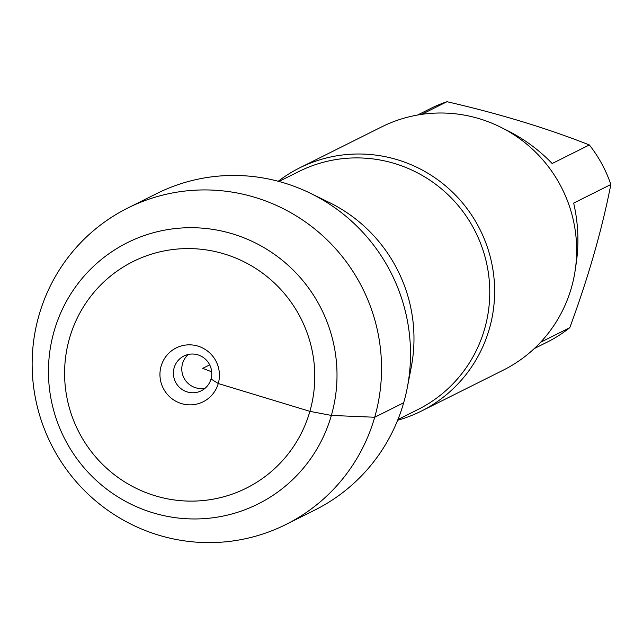 <?xml version="1.0" encoding="UTF-8"?>
<svg xmlns="http://www.w3.org/2000/svg" width="643" height="643" viewBox="0 0 643 643"><rect width="100%" height="100%" fill="white"/><g stroke="black" fill="none" stroke-linecap="round" stroke-linejoin="round"><path stroke-width="0.96" d="M278.218 181.27A135.986 133.873 63.4 0 1 299.55 167.927A135.986 133.873 63.4 0 1 445.92 186.181A135.986 133.873 63.4 0 1 489.379 328.75A135.986 133.873 63.4 0 1 421.125 411.207A135.986 133.873 63.4 0 1 397.655 420.257M319.756 198.205A149.972 147.641 63.4 0 1 409.044 376.862M421.125 411.207L503.164 370.207A135.986 133.873 -116.6 0 0 571.41 287.759A135.986 133.873 -116.6 0 0 527.951 145.181A135.986 133.873 -116.6 0 0 381.58 126.928L299.55 167.927M504.305 129.066C522.253 137.578 538.207 149.063 552.176 163.523L589.35 144.948A130.545 128.52 63.4 0 1 610.85 184.501C601.969 229.832 588.289 277.551 569.794 327.673A130.545 128.52 63.4 0 1 547.289 342.068L534.261 348.586M417.54 115.041L430.577 108.522A130.545 128.52 63.4 0 1 446.998 101.715C499.249 113.723 546.703 128.134 589.35 144.948M446.998 101.715L421.663 114.374M610.85 184.501L573.669 203.084C578.555 224.383 579.206 245.706 575.638 267.038M540.57 342.277L569.794 327.673M310.143 193.149L328.878 202.28A149.972 147.641 63.4 0 1 411.263 367.121L407.308 387.584A176.889 174.149 -116.6 0 0 310.143 193.149A176.889 174.149 -116.6 0 0 156.747 193.567L127.764 208.043A176.889 174.149 -116.6 0 0 38.982 315.303A176.889 174.149 -116.6 0 0 95.518 500.76A176.889 174.149 -116.6 0 0 285.918 524.503A176.889 174.149 -116.6 0 0 362.62 288.426A176.889 174.149 -116.6 0 0 127.764 208.043M285.918 524.503L314.893 510.02A176.889 174.149 -116.6 0 0 403.675 402.767A176.889 174.149 -116.6 0 0 407.308 387.584M205.197 388.155A19.427 19.121 63.4 0 1 188.351 354.462M211.025 379A19.427 19.121 63.4 0 1 175.483 381.95A19.427 19.121 63.4 0 1 204.812 358.633A19.427 19.121 63.4 0 1 211.025 379L218.258 383.525L309.878 411.351L331.362 415.426L374.7 417.251L403.675 402.767M161.112 366.172A30.108 29.642 -116.6 0 0 181.447 403.587A30.108 29.642 -116.6 0 0 218.258 383.525A30.108 29.642 -116.6 0 0 197.923 346.111A30.108 29.642 -116.6 0 0 161.112 366.172M69.492 338.347A126.655 124.694 63.4 0 1 279.801 288.418A126.655 124.694 63.4 0 1 219.761 497.786A126.655 124.694 63.4 0 1 69.492 338.347M54.1 331.225A146.082 143.823 -116.6 0 0 227.421 515.115A146.082 143.823 -116.6 0 0 296.664 273.637A146.082 143.823 -116.6 0 0 54.1 331.225M211.692 371.823L202.722 368.335L209.698 364.846M397.937 419.533L417.829 409.591A133.069 131.011 -116.6 0 0 484.621 328.911A133.069 131.011 -116.6 0 0 442.095 189.388A133.069 131.011 -116.6 0 0 298.858 171.528L278.966 181.471"/></g></svg>
